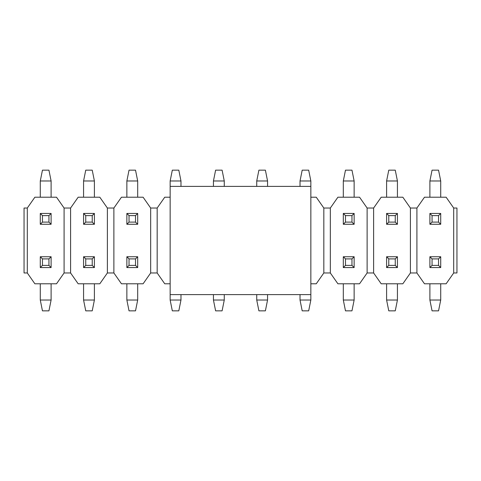 <?xml version="1.0" encoding="UTF-8"?>
<svg xmlns="http://www.w3.org/2000/svg" width="481" height="481" viewBox="0 0 481 481"><rect width="100%" height="100%" fill="white"/><g stroke="black" fill="none" stroke-linecap="round" stroke-linejoin="round"><path stroke-width="0.72" d="M300.024 186.387L300.024 180.976L310.846 180.976L310.846 294.612L170.154 294.612L170.154 180.976L180.976 180.976L180.976 186.387M310.846 186.387L170.154 186.387M64.093 208.032L56.517 197.21L34.872 197.21L27.297 208.032L27.297 272.967L34.872 283.79L56.517 283.79L64.093 272.967L64.093 208.032L70.587 208.032L70.587 272.967L78.162 283.79L99.807 283.79L107.383 272.967L113.877 272.967L121.452 283.79L143.097 283.79L150.673 272.967L157.167 272.967L164.742 283.79L170.154 283.79M27.297 208.032L24.05 208.032L24.05 272.967L27.297 272.967M64.093 272.967L70.587 272.967M170.154 197.21L164.742 197.21L157.167 208.032L150.673 208.032L143.097 197.21L121.452 197.21L113.877 208.032L107.383 208.032L107.383 272.967M453.703 208.032L446.127 197.21L424.482 197.21L416.907 208.032L410.413 208.032L402.837 197.21L381.192 197.21L373.617 208.032L367.123 208.032L359.547 197.21L337.902 197.21L330.327 208.032L323.833 208.032L323.833 272.967L330.327 272.967L337.902 283.79L359.547 283.79L367.123 272.967L373.617 272.967L381.192 283.79L402.837 283.79L410.413 272.967L416.907 272.967L424.482 283.79L446.127 283.79L453.703 272.967L456.95 272.967L456.95 208.032L453.703 208.032L453.703 272.967M416.907 208.032L416.907 272.967M410.413 208.032L410.413 272.967M373.617 208.032L373.617 272.967M367.123 208.032L367.123 272.967M330.327 208.032L330.327 272.967M323.833 272.967L316.257 283.79L310.846 283.79M310.846 197.21L316.257 197.21L323.833 208.032M157.167 208.032L157.167 272.967M150.673 208.032L150.673 272.967M113.877 208.032L113.877 272.967M70.587 208.032L78.162 197.21L99.807 197.21L107.383 208.032M438.552 265.392L438.552 258.898L432.058 258.898L432.058 265.392L438.552 265.392L440.716 267.556L440.716 256.734L438.552 258.898M432.058 265.392L429.894 267.556L440.716 267.556M440.716 256.734L429.894 256.734L432.058 258.898M440.716 283.79L440.716 300.024L429.894 300.024L429.894 283.79M429.894 267.556L429.894 256.734M440.716 300.024L438.552 310.846L432.058 310.846L429.894 300.024M395.262 265.392L395.262 258.898L388.768 258.898L388.768 265.392L395.262 265.392L397.426 267.556L397.426 256.734L395.262 258.898M388.768 265.392L386.604 267.556L397.426 267.556M397.426 256.734L386.604 256.734L388.768 258.898M397.426 283.79L397.426 300.024L386.604 300.024L386.604 283.79M386.604 267.556L386.604 256.734M397.426 300.024L395.262 310.846L388.768 310.846L386.604 300.024M351.972 265.392L351.972 258.898L345.478 258.898L345.478 265.392L351.972 265.392L354.136 267.556L354.136 256.734L351.972 258.898M345.478 265.392L343.314 267.556L354.136 267.556M354.136 256.734L343.314 256.734L345.478 258.898M354.136 283.79L354.136 300.024L343.314 300.024L343.314 283.79M343.314 267.556L343.314 256.734M354.136 300.024L351.972 310.846L345.478 310.846L343.314 300.024M310.846 294.612L310.846 300.024L300.024 300.024L300.024 294.612M310.846 300.024L308.682 310.846L302.188 310.846L300.024 300.024M267.556 294.612L267.556 300.024L256.734 300.024L256.734 294.612M267.556 300.024L265.392 310.846L258.898 310.846L256.734 300.024M224.266 294.612L224.266 300.024L213.444 300.024L213.444 294.612M224.266 300.024L222.102 310.846L215.608 310.846L213.444 300.024M180.976 294.612L180.976 300.024L170.154 300.024L170.154 294.612M180.976 300.024L178.812 310.846L172.318 310.846L170.154 300.024M135.522 265.392L135.522 258.898L129.028 258.898L129.028 265.392L135.522 265.392L137.686 267.556L137.686 256.734L135.522 258.898M129.028 265.392L126.864 267.556L137.686 267.556M137.686 256.734L126.864 256.734L129.028 258.898M137.686 283.79L137.686 300.024L126.864 300.024L126.864 283.79M126.864 267.556L126.864 256.734M137.686 300.024L135.522 310.846L129.028 310.846L126.864 300.024M92.232 265.392L92.232 258.898L85.738 258.898L85.738 265.392L92.232 265.392L94.396 267.556L94.396 256.734L92.232 258.898M85.738 265.392L83.574 267.556L94.396 267.556M94.396 256.734L83.574 256.734L85.738 258.898M94.396 283.79L94.396 300.024L83.574 300.024L83.574 283.79M83.574 267.556L83.574 256.734M94.396 300.024L92.232 310.846L85.738 310.846L83.574 300.024M48.942 265.392L48.942 258.898L42.448 258.898L42.448 265.392L48.942 265.392L51.106 267.556L51.106 256.734L48.942 258.898M42.448 265.392L40.284 267.556L51.106 267.556M51.106 256.734L40.284 256.734L42.448 258.898M51.106 283.79L51.106 300.024L40.284 300.024L40.284 283.79M40.284 267.556L40.284 256.734M51.106 300.024L48.942 310.846L42.448 310.846L40.284 300.024M432.058 215.608L432.058 222.102L438.552 222.102L438.552 215.608L432.058 215.608L429.894 213.444L429.894 224.266L432.058 222.102M438.552 215.608L440.716 213.444L429.894 213.444M429.894 224.266L440.716 224.266L438.552 222.102M429.894 197.21L429.894 180.976L440.716 180.976L440.716 197.21M440.716 213.444L440.716 224.266M429.894 180.976L432.058 170.154L438.552 170.154L440.716 180.976M388.768 215.608L388.768 222.102L395.262 222.102L395.262 215.608L388.768 215.608L386.604 213.444L386.604 224.266L388.768 222.102M395.262 215.608L397.426 213.444L386.604 213.444M386.604 224.266L397.426 224.266L395.262 222.102M386.604 197.21L386.604 180.976L397.426 180.976L397.426 197.21M397.426 213.444L397.426 224.266M386.604 180.976L388.768 170.154L395.262 170.154L397.426 180.976M345.478 215.608L345.478 222.102L351.972 222.102L351.972 215.608L345.478 215.608L343.314 213.444L343.314 224.266L345.478 222.102M351.972 215.608L354.136 213.444L343.314 213.444M343.314 224.266L354.136 224.266L351.972 222.102M343.314 197.21L343.314 180.976L354.136 180.976L354.136 197.21M354.136 213.444L354.136 224.266M343.314 180.976L345.478 170.154L351.972 170.154L354.136 180.976M300.024 180.976L302.188 170.154L308.682 170.154L310.846 180.976M256.734 186.387L256.734 180.976L267.556 180.976L267.556 186.387M256.734 180.976L258.898 170.154L265.392 170.154L267.556 180.976M213.444 186.387L213.444 180.976L224.266 180.976L224.266 186.387M213.444 180.976L215.608 170.154L222.102 170.154L224.266 180.976M170.154 180.976L172.318 170.154L178.812 170.154L180.976 180.976M129.028 215.608L129.028 222.102L135.522 222.102L135.522 215.608L129.028 215.608L126.864 213.444L126.864 224.266L129.028 222.102M135.522 215.608L137.686 213.444L126.864 213.444M126.864 224.266L137.686 224.266L135.522 222.102M126.864 197.21L126.864 180.976L137.686 180.976L137.686 197.21M137.686 213.444L137.686 224.266M126.864 180.976L129.028 170.154L135.522 170.154L137.686 180.976M85.738 215.608L85.738 222.102L92.232 222.102L92.232 215.608L85.738 215.608L83.574 213.444L83.574 224.266L85.738 222.102M92.232 215.608L94.396 213.444L83.574 213.444M83.574 224.266L94.396 224.266L92.232 222.102M83.574 197.21L83.574 180.976L94.396 180.976L94.396 197.21M94.396 213.444L94.396 224.266M83.574 180.976L85.738 170.154L92.232 170.154L94.396 180.976M42.448 215.608L42.448 222.102L48.942 222.102L48.942 215.608L42.448 215.608L40.284 213.444L40.284 224.266L42.448 222.102M48.942 215.608L51.106 213.444L40.284 213.444M40.284 224.266L51.106 224.266L48.942 222.102M40.284 197.21L40.284 180.976L51.106 180.976L51.106 197.21M51.106 213.444L51.106 224.266M40.284 180.976L42.448 170.154L48.942 170.154L51.106 180.976"/></g></svg>
